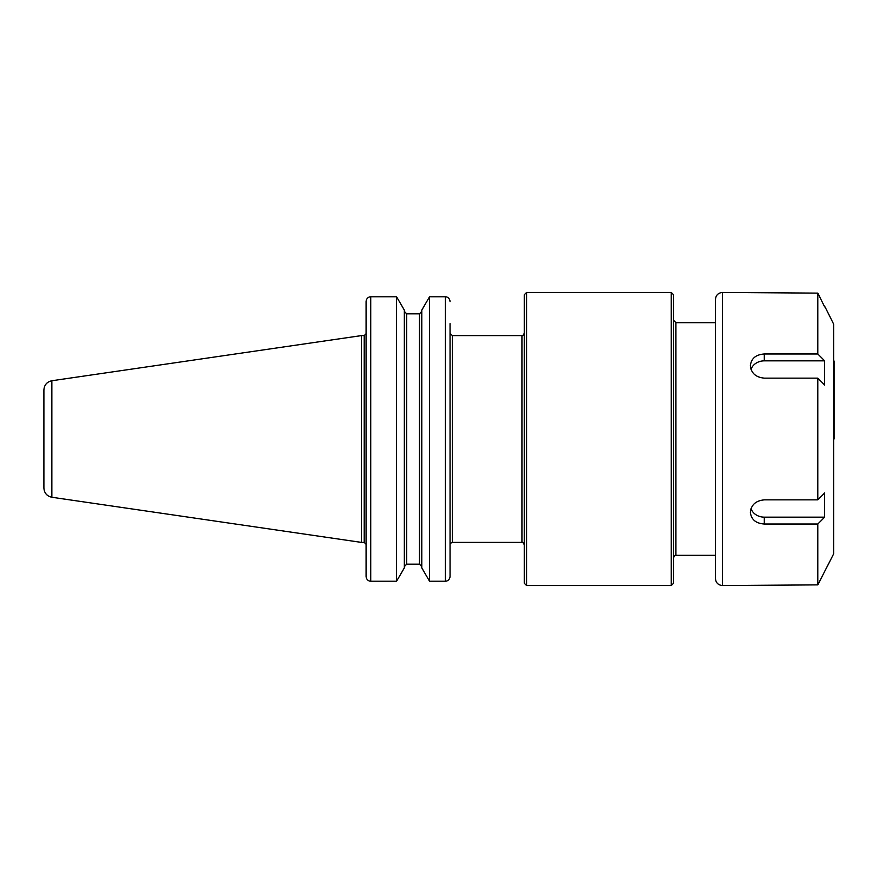 <?xml version="1.0" encoding="UTF-8"?>
<svg xmlns="http://www.w3.org/2000/svg" width="878" height="878" viewBox="0 0 878 878"><rect width="100%" height="100%" fill="white"/><g stroke="black" fill="none" stroke-linecap="round" stroke-linejoin="round"><path stroke-width="1.32" d="M396.582 296.786L370.725 296.786C368.277 296.907 366.741 298.311 366.115 300.989L366.071 301.648L366.115 300.989C366.741 298.311 368.277 296.907 370.725 296.786L370.725 581.214C368.277 581.093 366.741 579.689 366.115 577.011L366.071 576.352L366.115 577.011C366.741 579.689 368.277 581.093 370.725 581.214L396.582 581.214L404.341 567.879L404.341 310.121L396.582 296.786L396.582 581.214M366.071 301.648L366.071 576.352M366.071 543.262L366.071 501.448M366.071 376.552L366.071 323.62M445.398 296.786L429.54 296.786L445.398 296.786C447.846 296.907 449.382 298.311 450.008 300.989L450.052 301.648L450.008 300.989C449.382 298.311 447.846 296.907 445.398 296.786L445.398 581.214C447.846 581.093 449.382 579.689 450.008 577.011L450.052 576.352L450.008 577.011C449.382 579.689 447.846 581.093 445.398 581.214L429.54 581.214L421.791 567.879L421.791 310.121L429.54 296.786L429.54 581.214M450.052 323.62L450.052 576.352M450.052 439L450.052 543.262M406.668 564.181L404.341 566.606L406.668 564.181L419.464 564.181L421.791 566.606L419.464 564.181L419.464 313.819L406.668 313.819L404.341 311.394L406.668 313.819L406.668 564.181M421.791 311.394L419.464 313.819L421.791 311.394M452.379 542.395L452.379 335.605L521.927 335.605L521.927 542.395L452.379 542.395L450.568 543.262M526.581 292.451L524.254 294.778L524.254 583.222L526.581 585.549L526.581 292.451L671.264 292.451L671.264 585.549L526.581 585.549M671.264 292.451L673.591 294.778L673.591 583.222L671.264 585.549M715.46 555.313L675.917 555.313C675.38 554.83 674.611 555.598 673.591 557.64M51.857 497.255L51.857 380.745C46.94 381.853 44.284 384.915 43.9 389.953L43.9 488.047C44.284 493.085 46.94 496.147 51.857 497.255L361.418 542.395L361.418 335.605L364.216 335.605L364.216 542.395L361.418 542.395M824.661 306.872L817.813 293.12L722.44 292.451L722.44 585.549L817.813 584.88L833.606 553.963L833.606 324.037L833.606 553.963M824.661 517.153L817.813 524.023L764.31 524.023C755.837 523.42 751.184 519.502 750.361 512.269C751.184 504.828 755.837 500.679 764.31 499.856L817.813 499.856L824.661 492.975L824.661 517.153L764.31 517.153A13.96 12.083 0 0 1 750.986 508.658M764.31 353.977L817.813 353.977L824.661 360.847L824.661 385.025L817.813 378.144L764.31 378.144C755.837 377.32 751.184 373.172 750.361 365.731C751.184 358.498 755.837 354.58 764.31 353.977L764.31 360.847L824.661 360.847M750.986 369.342A13.96 12.083 180 0 1 764.31 360.847M817.813 524.023L817.813 584.88M817.813 378.144L817.813 499.856M817.813 293.12L817.813 353.977M722.44 292.451C718.204 292.868 715.877 295.195 715.46 299.431L715.46 578.569C715.877 582.805 718.204 585.132 722.44 585.549M834.1 361.023L834.1 439M673.591 320.36L675.917 322.687L675.917 555.313M764.31 524.023L764.31 517.153M452.379 335.605L450.052 333.278M521.927 542.395C522.443 541.902 523.222 542.681 524.254 544.722M521.927 335.605C522.443 336.098 523.222 335.319 524.254 333.278M675.917 322.687L715.46 322.687M51.857 380.745L361.418 335.605M364.216 542.395L366.071 544.261M364.216 335.605L366.071 333.739M833.606 324.037L825.024 306.872"/></g></svg>
